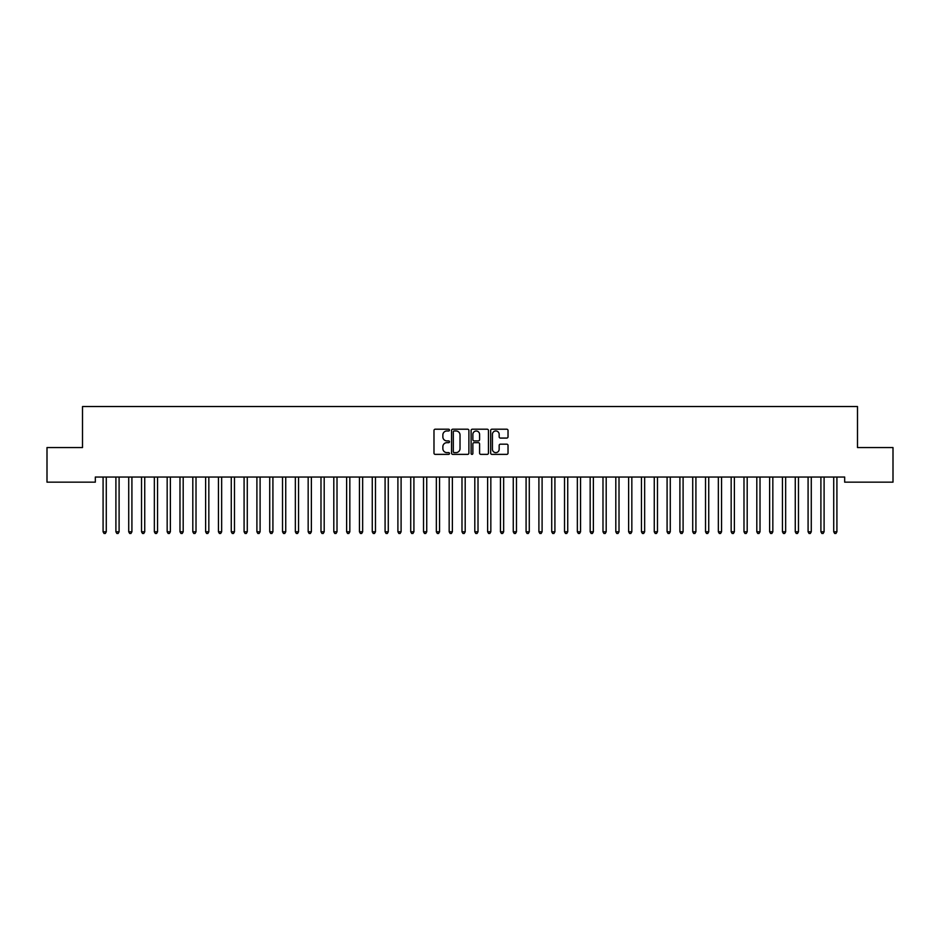 <?xml version="1.0" encoding="UTF-8"?>
<svg xmlns="http://www.w3.org/2000/svg" width="940" height="940" viewBox="0 0 940 940"><rect width="100%" height="100%" fill="white"/><g stroke="black" fill="none" stroke-linecap="round" stroke-linejoin="round"><path stroke-width="1.41" d="M449.496 430.085A0.881 0.881 0 0 0 448.615 429.204L435.244 429.204A1.257 1.257 0 0 0 433.986 430.461L433.986 453.115A1.257 1.257 0 0 0 435.244 454.373L448.615 454.373A0.881 0.881 0 0 0 449.496 453.491A0.881 0.881 0 0 0 448.615 452.61L446.876 452.61A4.03 4.03 0 0 1 442.858 448.58L442.858 446.7A4.03 4.03 0 0 1 446.876 442.67L448.615 442.67A0.881 0.881 0 0 0 449.496 441.788A0.881 0.881 0 0 0 448.615 440.907L446.876 440.907A4.03 4.03 0 0 1 442.858 436.877L442.858 434.997A4.03 4.03 0 0 1 446.876 430.966L448.615 430.966A0.881 0.881 0 0 0 449.496 430.085M506.766 438.075A1.257 1.257 0 0 0 508.023 436.818L508.023 430.461A1.257 1.257 0 0 0 506.766 429.204L491.926 429.204A1.257 1.257 0 0 0 490.668 430.461L490.668 453.115A1.257 1.257 0 0 0 491.926 454.373L506.766 454.373A1.257 1.257 0 0 0 508.023 453.115L508.023 445.431A1.257 1.257 0 0 0 506.766 444.173L500.421 444.173A1.257 1.257 0 0 0 499.163 445.431L499.163 449.238A3.361 3.361 0 0 1 495.791 452.61A3.361 3.361 0 0 1 492.431 449.238L492.431 434.327A3.361 3.361 0 0 1 495.791 430.966A3.361 3.361 0 0 1 499.163 434.327L499.163 436.818A1.257 1.257 0 0 0 500.421 438.075L506.766 438.075M844.672 477.038L95.328 477.038L95.328 482.161L47 482.161L47 447.558L82.508 447.558L82.508 406.538L857.491 406.538L857.491 447.558L893 447.558L893 482.161L844.672 482.161L844.672 477.038M468.896 430.461A1.257 1.257 0 0 0 467.638 429.204L452.798 429.204A1.257 1.257 0 0 0 451.541 430.461L451.541 453.115A1.257 1.257 0 0 0 452.798 454.373L467.638 454.373A1.257 1.257 0 0 0 468.896 453.115L468.896 430.461M472.362 429.204L487.202 429.204A1.257 1.257 0 0 1 488.459 430.461L488.459 453.115A1.257 1.257 0 0 1 487.202 454.373L480.857 454.373A1.257 1.257 0 0 1 479.588 453.115L479.588 443.927A1.257 1.257 0 0 0 478.331 442.67L474.124 442.67A1.257 1.257 0 0 0 472.867 443.927L472.867 453.491A0.881 0.881 0 0 1 471.986 454.373A0.881 0.881 0 0 1 471.105 453.491L471.105 430.461A1.257 1.257 0 0 1 472.362 429.204M454.173 430.966A0.881 0.881 0 0 0 453.303 431.848L453.303 451.729A0.881 0.881 0 0 0 454.173 452.61L456.006 452.61A4.03 4.03 0 0 0 460.024 448.58L460.024 434.997A4.03 4.03 0 0 0 456.006 430.966L454.173 430.966M479.588 434.397A3.361 3.361 0 0 0 476.228 431.025A3.361 3.361 0 0 0 472.867 434.397L472.867 439.65A1.257 1.257 0 0 0 474.124 440.907L478.331 440.907A1.257 1.257 0 0 0 479.588 439.65L479.588 434.397M102.989 477.226A1.281 1.281 -179.6 0 1 103.083 477.708A1.281 1.281 179.6 0 0 102.989 477.226L102.907 477.038M106.455 477.038L106.373 477.226A1.281 1.281 179.6 0 0 106.279 477.708L106.279 531.793L103.083 531.793L103.083 477.708M106.279 531.793L105.327 533.462L104.046 533.462L103.083 531.793M115.808 477.226A1.281 1.281 -179.6 0 1 115.902 477.708A1.281 1.281 179.6 0 0 115.808 477.226L115.726 477.038M128.627 477.226A1.281 1.281 -179.6 0 1 128.721 477.708A1.281 1.281 179.6 0 0 128.627 477.226L128.545 477.038M119.274 477.038L119.192 477.226A1.281 1.281 179.6 0 0 119.098 477.708L119.098 531.793L115.902 531.793L115.902 477.708M119.098 531.793L118.146 533.462L116.854 533.462L115.902 531.793M132.094 477.038L132.011 477.226A1.281 1.281 179.6 0 0 131.917 477.708L131.917 531.793L128.721 531.793L128.721 477.708M131.917 531.793L130.954 533.462L129.673 533.462L128.721 531.793M141.446 477.226A1.281 1.281 -179.6 0 1 141.529 477.708A1.281 1.281 179.6 0 0 141.446 477.226L141.364 477.038M154.254 477.226A1.281 1.281 -179.6 0 1 154.348 477.708A1.281 1.281 179.6 0 0 154.254 477.226L154.184 477.038M144.913 477.038L144.831 477.226A1.281 1.281 179.6 0 0 144.737 477.708L144.737 531.793L141.529 531.793L141.529 477.708M144.737 531.793L143.773 533.462L142.492 533.462L141.529 531.793M157.72 477.038L157.65 477.226A1.281 1.281 179.6 0 0 157.556 477.708L157.556 531.793L154.348 531.793L154.348 477.708M157.556 531.793L156.592 533.462L155.312 533.462L154.348 531.793M167.073 477.226A1.281 1.281 -179.6 0 1 167.167 477.708A1.281 1.281 179.6 0 0 167.073 477.226L167.003 477.038M170.54 477.038L170.469 477.226A1.281 1.281 179.6 0 0 170.375 477.708L170.375 531.793L167.167 531.793L167.167 477.708M170.375 531.793L169.412 533.462L168.131 533.462L167.167 531.793M179.893 477.226A1.281 1.281 -179.6 0 1 179.987 477.708A1.281 1.281 179.6 0 0 179.893 477.226L179.822 477.038M183.359 477.038L183.288 477.226A1.281 1.281 179.6 0 0 183.194 477.708L183.194 531.793L179.987 531.793L179.987 477.708M183.194 531.793L182.231 533.462L180.95 533.462L179.987 531.793M192.712 477.226A1.281 1.281 -179.6 0 1 192.806 477.708A1.281 1.281 179.6 0 0 192.712 477.226L192.641 477.038M196.178 477.038L196.108 477.226A1.281 1.281 179.6 0 0 196.013 477.708L196.013 531.793L192.806 531.793L192.806 477.708M196.013 531.793L195.05 533.462L193.769 533.462L192.806 531.793M205.531 477.226A1.281 1.281 -179.6 0 1 205.625 477.708A1.281 1.281 179.6 0 0 205.531 477.226L205.461 477.038M208.997 477.038L208.927 477.226A1.281 1.281 179.6 0 0 208.833 477.708L208.833 531.793L205.625 531.793L205.625 477.708M208.833 531.793L207.869 533.462L206.589 533.462L205.625 531.793M218.35 477.226A1.281 1.281 -179.6 0 1 218.444 477.708A1.281 1.281 179.6 0 0 218.35 477.226L218.28 477.038M221.817 477.038L221.746 477.226A1.281 1.281 179.6 0 0 221.652 477.708L221.652 531.793L218.444 531.793L218.444 477.708M221.652 531.793L220.689 533.462L219.408 533.462L218.444 531.793M231.17 477.226A1.281 1.281 -179.6 0 1 231.263 477.708A1.281 1.281 179.6 0 0 231.17 477.226L231.087 477.038M234.636 477.038L234.554 477.226A1.281 1.281 179.6 0 0 234.471 477.708L234.471 531.793L231.263 531.793L231.263 477.708M234.471 531.793L233.508 533.462L232.227 533.462L231.263 531.793M243.989 477.226A1.281 1.281 -179.6 0 1 244.083 477.708A1.281 1.281 179.6 0 0 243.989 477.226L243.907 477.038M247.455 477.038L247.373 477.226A1.281 1.281 179.6 0 0 247.279 477.708L247.279 531.793L244.083 531.793L244.083 477.708M247.279 531.793L246.327 533.462L245.046 533.462L244.083 531.793M256.808 477.226A1.281 1.281 -179.6 0 1 256.902 477.708A1.281 1.281 179.6 0 0 256.808 477.226L256.726 477.038M260.274 477.038L260.192 477.226A1.281 1.281 179.6 0 0 260.098 477.708L260.098 531.793L256.902 531.793L256.902 477.708M260.098 531.793L259.146 533.462L257.854 533.462L256.902 531.793M269.627 477.226A1.281 1.281 -179.6 0 1 269.721 477.708A1.281 1.281 179.6 0 0 269.627 477.226L269.545 477.038M273.094 477.038L273.011 477.226A1.281 1.281 179.6 0 0 272.917 477.708L272.917 531.793L269.721 531.793L269.721 477.708M272.917 531.793L271.954 533.462L270.673 533.462L269.721 531.793M282.447 477.226A1.281 1.281 -179.6 0 1 282.529 477.708A1.281 1.281 179.6 0 0 282.447 477.226L282.364 477.038M285.913 477.038L285.83 477.226A1.281 1.281 179.6 0 0 285.737 477.708L285.737 531.793L282.529 531.793L282.529 477.708M285.737 531.793L284.773 533.462L283.492 533.462L282.529 531.793M295.254 477.226A1.281 1.281 -179.6 0 1 295.348 477.708A1.281 1.281 179.6 0 0 295.254 477.226L295.184 477.038M298.72 477.038L298.65 477.226A1.281 1.281 179.6 0 0 298.556 477.708L298.556 531.793L295.348 531.793L295.348 477.708M298.556 531.793L297.592 533.462L296.312 533.462L295.348 531.793M308.073 477.226A1.281 1.281 -179.6 0 1 308.167 477.708A1.281 1.281 179.6 0 0 308.073 477.226L308.003 477.038M311.539 477.038L311.469 477.226A1.281 1.281 179.6 0 0 311.375 477.708L311.375 531.793L308.167 531.793L308.167 477.708M311.375 531.793L310.412 533.462L309.131 533.462L308.167 531.793M320.893 477.226A1.281 1.281 -179.6 0 1 320.987 477.708A1.281 1.281 179.6 0 0 320.893 477.226L320.822 477.038M324.359 477.038L324.288 477.226A1.281 1.281 179.6 0 0 324.194 477.708L324.194 531.793L320.987 531.793L320.987 477.708M324.194 531.793L323.231 533.462L321.95 533.462L320.987 531.793M333.712 477.226A1.281 1.281 -179.6 0 1 333.806 477.708A1.281 1.281 179.6 0 0 333.712 477.226L333.641 477.038M337.178 477.038L337.107 477.226A1.281 1.281 179.6 0 0 337.014 477.708L337.014 531.793L333.806 531.793L333.806 477.708M337.014 531.793L336.05 533.462L334.769 533.462L333.806 531.793M346.531 477.226A1.281 1.281 -179.6 0 1 346.625 477.708A1.281 1.281 179.6 0 0 346.531 477.226L346.461 477.038M349.997 477.038L349.927 477.226A1.281 1.281 179.6 0 0 349.833 477.708L349.833 531.793L346.625 531.793L346.625 477.708M349.833 531.793L348.869 533.462L347.589 533.462L346.625 531.793M359.35 477.226A1.281 1.281 -179.6 0 1 359.444 477.708A1.281 1.281 179.6 0 0 359.35 477.226L359.28 477.038M362.816 477.038L362.746 477.226A1.281 1.281 179.6 0 0 362.652 477.708L362.652 531.793L359.444 531.793L359.444 477.708M362.652 531.793L361.689 533.462L360.408 533.462L359.444 531.793M372.17 477.226A1.281 1.281 -179.6 0 1 372.264 477.708A1.281 1.281 179.6 0 0 372.17 477.226L372.087 477.038M375.636 477.038L375.554 477.226A1.281 1.281 179.6 0 0 375.471 477.708L375.471 531.793L372.264 531.793L372.264 477.708M375.471 531.793L374.508 533.462L373.227 533.462L372.264 531.793M384.989 477.226A1.281 1.281 -179.6 0 1 385.083 477.708A1.281 1.281 179.6 0 0 384.989 477.226L384.906 477.038M388.455 477.038L388.373 477.226A1.281 1.281 179.6 0 0 388.279 477.708L388.279 531.793L385.083 531.793L385.083 477.708M388.279 531.793L387.327 533.462L386.046 533.462L385.083 531.793M397.808 477.226A1.281 1.281 -179.6 0 1 397.902 477.708A1.281 1.281 179.6 0 0 397.808 477.226L397.726 477.038M401.274 477.038L401.192 477.226A1.281 1.281 179.6 0 0 401.098 477.708L401.098 531.793L397.902 531.793L397.902 477.708M401.098 531.793L400.146 533.462L398.854 533.462L397.902 531.793M410.627 477.226A1.281 1.281 -179.6 0 1 410.721 477.708A1.281 1.281 179.6 0 0 410.627 477.226L410.545 477.038M414.094 477.038L414.011 477.226A1.281 1.281 179.6 0 0 413.917 477.708L413.917 531.793L410.721 531.793L410.721 477.708M413.917 531.793L412.954 533.462L411.673 533.462L410.721 531.793M423.447 477.226A1.281 1.281 -179.6 0 1 423.529 477.708A1.281 1.281 179.6 0 0 423.447 477.226L423.364 477.038M426.913 477.038L426.831 477.226A1.281 1.281 179.6 0 0 426.737 477.708L426.737 531.793L423.529 531.793L423.529 477.708M426.737 531.793L425.773 533.462L424.492 533.462L423.529 531.793M436.254 477.226A1.281 1.281 -179.6 0 1 436.348 477.708A1.281 1.281 179.6 0 0 436.254 477.226L436.184 477.038M439.72 477.038L439.65 477.226A1.281 1.281 179.6 0 0 439.556 477.708L439.556 531.793L436.348 531.793L436.348 477.708M439.556 531.793L438.592 533.462L437.312 533.462L436.348 531.793M449.073 477.226A1.281 1.281 -179.6 0 1 449.167 477.708A1.281 1.281 179.6 0 0 449.073 477.226L449.003 477.038M452.539 477.038L452.469 477.226A1.281 1.281 179.6 0 0 452.375 477.708L452.375 531.793L449.167 531.793L449.167 477.708M452.375 531.793L451.412 533.462L450.131 533.462L449.167 531.793M461.893 477.226A1.281 1.281 -179.6 0 1 461.987 477.708A1.281 1.281 179.6 0 0 461.893 477.226L461.822 477.038M465.359 477.038L465.288 477.226A1.281 1.281 179.6 0 0 465.194 477.708L465.194 531.793L461.987 531.793L461.987 477.708M465.194 531.793L464.231 533.462L462.95 533.462L461.987 531.793M474.712 477.226A1.281 1.281 -179.6 0 1 474.806 477.708A1.281 1.281 179.6 0 0 474.712 477.226L474.641 477.038M478.178 477.038L478.108 477.226A1.281 1.281 179.6 0 0 478.014 477.708L478.014 531.793L474.806 531.793L474.806 477.708M478.014 531.793L477.05 533.462L475.769 533.462L474.806 531.793M487.531 477.226A1.281 1.281 -179.6 0 1 487.625 477.708A1.281 1.281 179.6 0 0 487.531 477.226L487.461 477.038M490.997 477.038L490.927 477.226A1.281 1.281 179.6 0 0 490.833 477.708L490.833 531.793L487.625 531.793L487.625 477.708M490.833 531.793L489.869 533.462L488.589 533.462L487.625 531.793M500.35 477.226A1.281 1.281 -179.6 0 1 500.444 477.708A1.281 1.281 179.6 0 0 500.35 477.226L500.28 477.038M503.816 477.038L503.746 477.226A1.281 1.281 179.6 0 0 503.652 477.708L503.652 531.793L500.444 531.793L500.444 477.708M503.652 531.793L502.689 533.462L501.408 533.462L500.444 531.793M513.17 477.226A1.281 1.281 -179.6 0 1 513.264 477.708A1.281 1.281 179.6 0 0 513.17 477.226L513.087 477.038M516.636 477.038L516.553 477.226A1.281 1.281 179.6 0 0 516.471 477.708L516.471 531.793L513.264 531.793L513.264 477.708M516.471 531.793L515.508 533.462L514.227 533.462L513.264 531.793M525.989 477.226A1.281 1.281 -179.6 0 1 526.083 477.708A1.281 1.281 179.6 0 0 525.989 477.226L525.907 477.038M529.455 477.038L529.373 477.226A1.281 1.281 179.6 0 0 529.279 477.708L529.279 531.793L526.083 531.793L526.083 477.708M529.279 531.793L528.327 533.462L527.046 533.462L526.083 531.793M538.808 477.226A1.281 1.281 -179.6 0 1 538.902 477.708A1.281 1.281 179.6 0 0 538.808 477.226L538.726 477.038M542.274 477.038L542.192 477.226A1.281 1.281 179.6 0 0 542.098 477.708L542.098 531.793L538.902 531.793L538.902 477.708M542.098 531.793L541.146 533.462L539.854 533.462L538.902 531.793M551.627 477.226A1.281 1.281 -179.6 0 1 551.721 477.708A1.281 1.281 179.6 0 0 551.627 477.226L551.545 477.038M555.094 477.038L555.011 477.226A1.281 1.281 179.6 0 0 554.917 477.708L554.917 531.793L551.721 531.793L551.721 477.708M554.917 531.793L553.954 533.462L552.673 533.462L551.721 531.793M564.447 477.226A1.281 1.281 -179.6 0 1 564.529 477.708A1.281 1.281 179.6 0 0 564.447 477.226L564.364 477.038M567.913 477.038L567.831 477.226A1.281 1.281 179.6 0 0 567.736 477.708L567.736 531.793L564.529 531.793L564.529 477.708M567.736 531.793L566.773 533.462L565.492 533.462L564.529 531.793M577.254 477.226A1.281 1.281 -179.6 0 1 577.348 477.708A1.281 1.281 179.6 0 0 577.254 477.226L577.184 477.038M580.72 477.038L580.65 477.226A1.281 1.281 179.6 0 0 580.556 477.708L580.556 531.793L577.348 531.793L577.348 477.708M580.556 531.793L579.592 533.462L578.312 533.462L577.348 531.793M590.073 477.226A1.281 1.281 -179.6 0 1 590.167 477.708A1.281 1.281 179.6 0 0 590.073 477.226L590.003 477.038M593.539 477.038L593.469 477.226A1.281 1.281 179.6 0 0 593.375 477.708L593.375 531.793L590.167 531.793L590.167 477.708M593.375 531.793L592.412 533.462L591.131 533.462L590.167 531.793M602.893 477.226A1.281 1.281 -179.6 0 1 602.986 477.708A1.281 1.281 179.6 0 0 602.893 477.226L602.822 477.038M606.359 477.038L606.288 477.226A1.281 1.281 179.6 0 0 606.194 477.708L606.194 531.793L602.986 531.793L602.986 477.708M606.194 531.793L605.231 533.462L603.95 533.462L602.986 531.793M615.712 477.226A1.281 1.281 -179.6 0 1 615.806 477.708A1.281 1.281 179.6 0 0 615.712 477.226L615.641 477.038M619.178 477.038L619.107 477.226A1.281 1.281 179.6 0 0 619.014 477.708L619.014 531.793L615.806 531.793L615.806 477.708M619.014 531.793L618.05 533.462L616.769 533.462L615.806 531.793M628.531 477.226A1.281 1.281 -179.6 0 1 628.625 477.708A1.281 1.281 179.6 0 0 628.531 477.226L628.461 477.038M631.997 477.038L631.927 477.226A1.281 1.281 179.6 0 0 631.833 477.708L631.833 531.793L628.625 531.793L628.625 477.708M631.833 531.793L630.869 533.462L629.589 533.462L628.625 531.793M641.35 477.226A1.281 1.281 -179.6 0 1 641.444 477.708A1.281 1.281 179.6 0 0 641.35 477.226L641.28 477.038M644.817 477.038L644.746 477.226A1.281 1.281 179.6 0 0 644.652 477.708L644.652 531.793L641.444 531.793L641.444 477.708M644.652 531.793L643.689 533.462L642.408 533.462L641.444 531.793M654.17 477.226A1.281 1.281 -179.6 0 1 654.264 477.708A1.281 1.281 179.6 0 0 654.17 477.226L654.087 477.038M657.636 477.038L657.553 477.226A1.281 1.281 179.6 0 0 657.471 477.708L657.471 531.793L654.264 531.793L654.264 477.708M657.471 531.793L656.508 533.462L655.227 533.462L654.264 531.793M666.989 477.226A1.281 1.281 -179.6 0 1 667.083 477.708A1.281 1.281 179.6 0 0 666.989 477.226L666.907 477.038M670.455 477.038L670.373 477.226A1.281 1.281 179.6 0 0 670.279 477.708L670.279 531.793L667.083 531.793L667.083 477.708M670.279 531.793L669.327 533.462L668.046 533.462L667.083 531.793M679.808 477.226A1.281 1.281 -179.6 0 1 679.902 477.708A1.281 1.281 179.6 0 0 679.808 477.226L679.726 477.038M683.274 477.038L683.192 477.226A1.281 1.281 179.6 0 0 683.098 477.708L683.098 531.793L679.902 531.793L679.902 477.708M683.098 531.793L682.146 533.462L680.854 533.462L679.902 531.793M692.627 477.226A1.281 1.281 -179.6 0 1 692.721 477.708A1.281 1.281 179.6 0 0 692.627 477.226L692.545 477.038M696.093 477.038L696.011 477.226A1.281 1.281 179.6 0 0 695.917 477.708L695.917 531.793L692.721 531.793L692.721 477.708M695.917 531.793L694.954 533.462L693.673 533.462L692.721 531.793M705.447 477.226A1.281 1.281 -179.6 0 1 705.529 477.708A1.281 1.281 179.6 0 0 705.447 477.226L705.364 477.038M708.913 477.038L708.831 477.226A1.281 1.281 179.6 0 0 708.736 477.708L708.736 531.793L705.529 531.793L705.529 477.708M708.736 531.793L707.773 533.462L706.492 533.462L705.529 531.793M718.254 477.226A1.281 1.281 -179.6 0 1 718.348 477.708A1.281 1.281 179.6 0 0 718.254 477.226L718.184 477.038M721.72 477.038L721.65 477.226A1.281 1.281 179.6 0 0 721.556 477.708L721.556 531.793L718.348 531.793L718.348 477.708M721.556 531.793L720.592 533.462L719.312 533.462L718.348 531.793M731.073 477.226A1.281 1.281 -179.6 0 1 731.167 477.708A1.281 1.281 179.6 0 0 731.073 477.226L731.003 477.038M734.539 477.038L734.469 477.226A1.281 1.281 179.6 0 0 734.375 477.708L734.375 531.793L731.167 531.793L731.167 477.708M734.375 531.793L733.411 533.462L732.131 533.462L731.167 531.793M743.893 477.226A1.281 1.281 -179.6 0 1 743.986 477.708A1.281 1.281 179.6 0 0 743.893 477.226L743.822 477.038M747.359 477.038L747.288 477.226A1.281 1.281 179.6 0 0 747.194 477.708L747.194 531.793L743.986 531.793L743.986 477.708M747.194 531.793L746.231 533.462L744.95 533.462L743.986 531.793M756.712 477.226A1.281 1.281 -179.6 0 1 756.806 477.708A1.281 1.281 179.6 0 0 756.712 477.226L756.641 477.038M760.178 477.038L760.107 477.226A1.281 1.281 179.6 0 0 760.014 477.708L760.014 531.793L756.806 531.793L756.806 477.708M760.014 531.793L759.05 533.462L757.769 533.462L756.806 531.793M769.531 477.226A1.281 1.281 -179.6 0 1 769.625 477.708A1.281 1.281 179.6 0 0 769.531 477.226L769.461 477.038M772.997 477.038L772.927 477.226A1.281 1.281 179.6 0 0 772.833 477.708L772.833 531.793L769.625 531.793L769.625 477.708M772.833 531.793L771.869 533.462L770.589 533.462L769.625 531.793M782.35 477.226A1.281 1.281 -179.6 0 1 782.444 477.708A1.281 1.281 179.6 0 0 782.35 477.226L782.28 477.038M785.817 477.038L785.746 477.226A1.281 1.281 179.6 0 0 785.652 477.708L785.652 531.793L782.444 531.793L782.444 477.708M785.652 531.793L784.689 533.462L783.408 533.462L782.444 531.793M795.17 477.226A1.281 1.281 -179.6 0 1 795.264 477.708A1.281 1.281 179.6 0 0 795.17 477.226L795.087 477.038M798.636 477.038L798.553 477.226A1.281 1.281 179.6 0 0 798.471 477.708L798.471 531.793L795.264 531.793L795.264 477.708M798.471 531.793L797.508 533.462L796.227 533.462L795.264 531.793M807.989 477.226A1.281 1.281 -179.6 0 1 808.083 477.708A1.281 1.281 179.6 0 0 807.989 477.226L807.907 477.038M811.455 477.038L811.373 477.226A1.281 1.281 179.6 0 0 811.279 477.708L811.279 531.793L808.083 531.793L808.083 477.708M811.279 531.793L810.327 533.462L809.046 533.462L808.083 531.793M820.808 477.226A1.281 1.281 -179.6 0 1 820.902 477.708A1.281 1.281 179.6 0 0 820.808 477.226L820.726 477.038M824.274 477.038L824.192 477.226A1.281 1.281 179.6 0 0 824.098 477.708L824.098 531.793L820.902 531.793L820.902 477.708M824.098 531.793L823.146 533.462L821.854 533.462L820.902 531.793M833.627 477.226A1.281 1.281 -179.6 0 1 833.721 477.708A1.281 1.281 179.6 0 0 833.627 477.226L833.545 477.038M837.093 477.038L837.011 477.226A1.281 1.281 179.6 0 0 836.917 477.708L836.917 531.793L833.721 531.793L833.721 477.708M836.917 531.793L835.954 533.462L834.673 533.462L833.721 531.793"/></g></svg>
